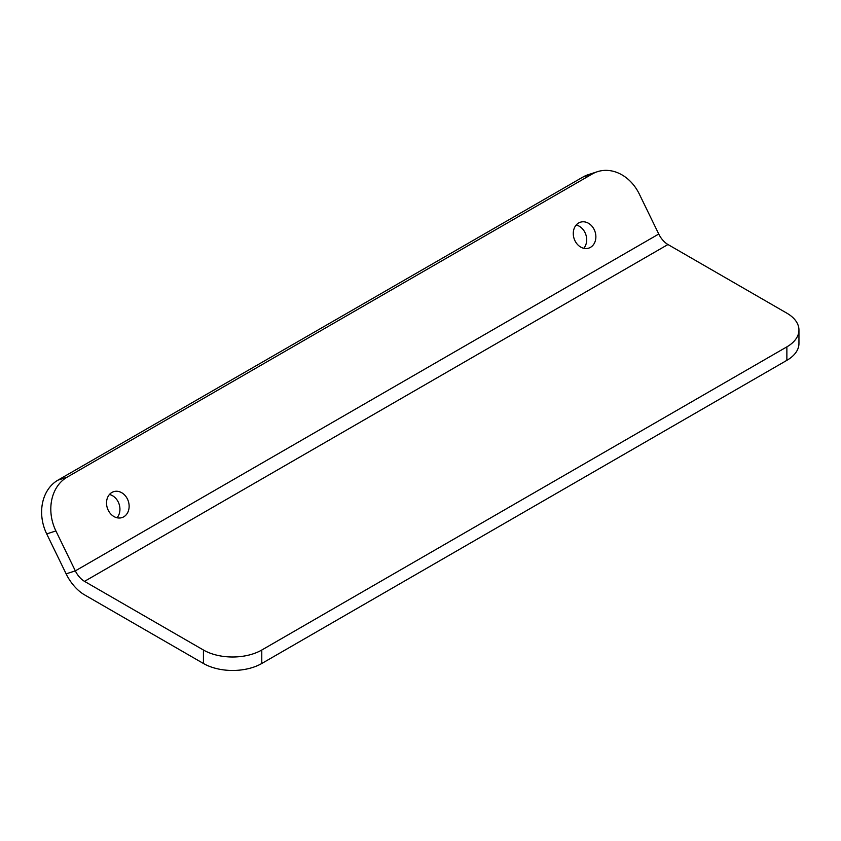 <?xml version="1.0" encoding="UTF-8"?>
<svg xmlns="http://www.w3.org/2000/svg" width="841" height="841" viewBox="0 0 841 841"><rect width="100%" height="100%" fill="white"/><g stroke="black" fill="none" stroke-linecap="round" stroke-linejoin="round"><path stroke-width="1.26" d="M594.198 229.604A13.614 11.038 72 0 0 580.374 222.213A13.614 11.038 72 0 0 574.95 240.715A13.614 11.038 72 0 0 588.784 248.106A13.614 11.038 72 0 0 594.198 229.604M583.759 248.295A13.614 11.038 72 0 0 585.01 232.589A13.614 11.038 72 0 0 576.201 225.01M127.454 499.07A13.614 11.038 72 0 0 113.63 491.68A13.614 11.038 72 0 0 108.205 510.193A13.614 11.038 72 0 0 122.04 517.583A13.614 11.038 72 0 0 127.454 499.07M117.015 517.762A13.614 11.038 72 0 0 118.266 502.056A13.614 11.038 72 0 0 109.456 494.487M658.755 234.029L639.328 194.092A41.251 33.43 72 0 0 597.415 171.701A41.251 33.43 72 0 0 592.201 174.024L67.112 477.173A41.251 33.43 72 0 0 55.895 530.934L75.333 570.871L658.755 234.029A16.505 9.524 -120 0 0 667.954 244.521L786.871 313.178A41.251 23.821 0 0 1 798.95 330.019A41.251 23.821 0 0 1 786.871 346.86L261.782 650.019A41.251 23.821 0 0 1 203.438 650.019L84.521 581.362A16.505 9.524 60 0 1 75.333 570.871L66.134 573.856L46.707 533.919L55.895 530.934M597.415 171.701L588.216 174.686A41.251 33.43 72 0 0 583.002 177.009L57.913 480.169A41.251 33.43 72 0 0 46.707 533.919M66.134 573.856A32.999 19.059 60 0 0 84.521 594.839L203.438 663.486A41.251 23.821 0 0 0 261.782 663.486L786.871 360.337A41.251 23.821 0 0 0 798.95 343.485L798.95 330.019M583.002 177.009L592.201 174.024M57.913 480.169L67.112 477.173M203.438 663.486L203.438 650.019M261.782 663.486L261.782 650.019M786.871 360.337L786.871 346.86M84.521 581.362L667.954 244.521"/></g></svg>
